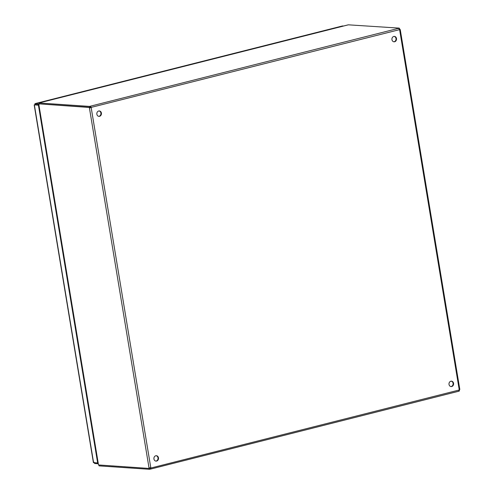 <?xml version="1.0" encoding="UTF-8"?>
<svg xmlns="http://www.w3.org/2000/svg" width="494" height="494" viewBox="0 0 494 494"><rect width="100%" height="100%" fill="white"/><g stroke="black" fill="none" stroke-linecap="round" stroke-linejoin="round"><path stroke-width="0.74" d="M450.874 386.543A2.711 2.303 93.9 0 0 453.078 383.27A2.711 2.303 93.9 0 0 451.238 381.17M453.56 383.301A2.711 2.303 -86.1 0 1 451.115 386.574A2.711 2.303 -86.1 0 1 448.997 383.715A2.711 2.303 -86.1 0 1 451.479 381.17A2.711 2.303 -86.1 0 1 453.56 383.301M155.783 461.087A2.711 2.303 93.9 0 0 157.994 457.815A2.711 2.303 93.9 0 0 156.147 455.715M158.475 457.845A2.711 2.303 -86.1 0 1 156.024 461.118A2.711 2.303 -86.1 0 1 153.906 458.259A2.711 2.303 -86.1 0 1 156.388 455.715A2.711 2.303 -86.1 0 1 158.475 457.845M393.798 41.78A2.711 2.303 93.9 0 0 396.003 38.507A2.711 2.303 93.9 0 0 394.163 36.408M396.484 38.538A2.711 2.303 -86.1 0 1 394.039 41.811A2.711 2.303 -86.1 0 1 391.921 38.952A2.711 2.303 -86.1 0 1 394.403 36.408A2.711 2.303 -86.1 0 1 396.484 38.538M98.707 116.325A2.711 2.303 93.9 0 0 100.918 113.052A2.711 2.303 93.9 0 0 99.072 110.952M101.4 113.083A2.711 2.303 -86.1 0 1 98.948 116.356A2.711 2.303 -86.1 0 1 96.83 113.503A2.711 2.303 -86.1 0 1 99.313 110.952A2.711 2.303 -86.1 0 1 101.4 113.083M39.248 104.154L38.779 104.098L98.516 464.953L38.779 104.098M348.122 24.885L39.298 102.9M98.516 464.953L148.953 468.429A0.84 0.426 75.8 0 1 149.034 468.016L149.274 467.892M39.489 102.851L38.989 102.974L39.137 103.87L89.581 107.291L89.433 106.395L90.371 106.198L91.26 107.519A0.84 0.716 -86.1 0 1 91.186 107.655L89.414 107.883A0.84 0.426 75.8 0 1 89.198 107.457L89.964 107.26A0.84 0.426 -104.2 0 0 90.18 107.692L91.186 107.655L150.806 467.787A0.84 0.716 -86.1 0 1 150.923 467.88L150.448 469.109L149.515 469.3L149.114 468.386M98.93 465.039L99.072 465.879L149.515 469.3M39.372 103.888L89.198 107.457M459.636 389.587A0.84 0.426 -104.2 0 0 459.574 389.957L459.154 390.069M399.22 29.14L399.813 28.985A0.84 0.426 -104.2 0 0 400.029 29.418L399.621 29.739A0.84 0.716 -86.1 0 1 399.51 29.652L398.615 28.331L399.288 28.121L348.344 24.824M399.288 28.121L399.183 29.066M149.367 468.405L459.167 390.013L458.735 391.242L150.621 469.078L150.442 467.849A0.84 0.716 93.9 0 0 150.324 467.756L149.799 467.824A0.84 0.426 -104.2 0 0 149.719 468.232L148.953 468.429M149.552 467.886L150.806 467.787L149.552 467.886M149.034 468.016L89.414 107.883L90.18 107.692M90.705 107.624A0.84 0.716 93.9 0 0 90.785 107.488L90.519 107.093L89.581 107.291M90.519 107.093L90.371 106.198L398.615 28.331M89.433 106.395L38.989 102.974M90.785 107.488L399.51 29.652M399.455 29.56L400.029 29.418M399.813 28.985L399.43 28.961M459.167 390.013A0.84 0.716 -86.1 0 1 459.241 389.871L459.648 389.55M459.815 389.445L400.257 29.646M459.216 390.13L459.364 391.026L458.84 391.162M93.971 462.143L94.65 463.514L98.133 463.749M94.527 462.773L94.65 463.514M39.137 103.944L35.074 103.629L34.808 104.802L34.364 104.882L38.421 105.154L97.658 462.983L93.397 462.563L34.185 104.901M34.808 104.802L34.364 104.882L93.601 462.705M34.648 104.808L38.73 104.932M97.991 462.897L97.658 462.983M38.754 105.074L38.421 105.154M342.391 25.997L343.62 26.003M38.699 104.759L35.222 104.524L35.29 104.839L34.988 103.635L342.509 25.947M459.241 389.871L399.621 29.739M458.691 391.236L150.75 469.028M342.638 25.935L35.074 103.629M36.247 104.592L35.722 104.728M348.233 24.836L39.384 102.857"/></g></svg>
